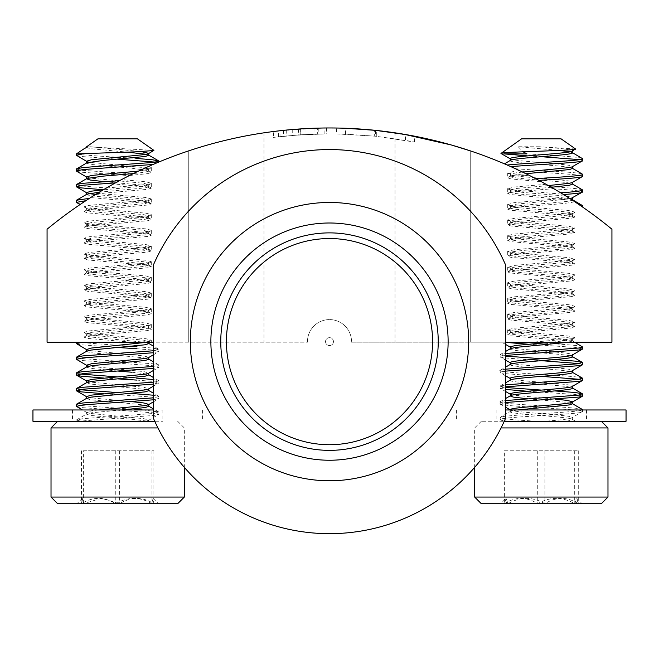 <?xml version="1.0" encoding="UTF-8"?>
<svg xmlns="http://www.w3.org/2000/svg" width="659" height="659" viewBox="0 0 659 659"><rect width="100%" height="100%" fill="white"/><g stroke="black" fill="none" stroke-linecap="round" stroke-linejoin="round"><path stroke-width="0.49" stroke-dasharray="3.29 2.47" d="M601.074 421.266L481.334 421.266L601.074 421.266M501.062 427.93L607.977 427.93M481.334 503.731L601.313 503.731M607.977 497.067L474.669 497.067M500.716 503.731L582.086 503.731L500.716 503.731M506.153 498.27L504.366 503.731C515.396 496.622 526.516 496.622 537.736 503.731C549.952 496.622 562.275 496.622 574.697 503.731L576.765 498.418L578.281 503.731C567.251 496.622 556.122 496.622 544.902 503.731C532.686 496.622 520.371 496.622 507.949 503.731L506.153 498.27L500.56 503.731M579.525 159.643L582.556 160.639M519.72 170.722L513.806 171.348L507.998 173.226L530.503 176.011L520.486 171.085C544.762 172.74 581.164 174.429 582.399 176.101L582.556 176.332M582.399 206.91L572.72 200.402L510.849 194.578L507.71 193.507L513.806 191.967L553.708 188.647L528.254 174.874L513.806 176.274L508.015 177.46L510.601 175.953L510.28 174.371L507.998 173.226M507.71 172.889L507.71 177.815L510.849 178.894L541.385 181.711L554.071 188.861C570.727 189.858 580.175 190.838 582.399 191.794L582.556 192.024M564.788 195.336L553.708 188.647M500.247 419.305L502.825 421.266L509.959 421.266C502.718 420.664 499.481 420.005 500.247 419.305C502.356 416.686 589.64 414.083 582.399 411.463L572.366 417.575L572.243 419.305C572.819 420.005 570.389 420.664 564.936 421.266L509.959 421.266L575.653 421.266L572.243 419.305C570.653 416.686 504.951 414.083 510.396 411.463L510.28 409.972M505.733 400.532L500.247 401.652C493.006 404.272 580.282 406.875 582.399 409.494C589.64 412.114 502.356 414.725 500.247 417.345L500.09 419.536M517.397 409.972L510.601 411.315L500.247 417.345C500.478 418.654 512.957 419.964 537.695 421.266M505.733 402.492L500.09 403.843L505.733 407.27M500.247 403.613C493.006 406.232 580.282 408.844 582.399 411.463M500.247 401.652L500.09 403.843M505.733 386.808L500.09 388.151L505.733 389.453M527.653 391.248L575.085 394.461L582.556 396.001M505.733 384.848L500.09 386.19L505.733 387.492M541.319 390.087L555.035 390.944M505.733 371.116L500.247 372.236L500.321 372.739L503.937 373.538L541.319 376.363M579.525 379.312L582.556 380.309M505.733 369.155L500.329 370.218L500.09 372.467M500.247 370.276C493.006 372.895 580.282 375.498 582.399 378.118M505.733 355.423L500.247 356.544L500.321 357.054L503.937 357.853L541.319 360.671M579.525 363.62L582.556 364.616M505.733 353.463L500.09 354.814L505.733 356.107M541.319 358.71L555.035 359.559M527.653 344.171L575.085 347.392L582.556 348.924M510.396 409.494C504.951 412.114 570.653 414.725 572.243 417.345L572.366 417.575M575.562 148.992L539.474 146.751C558.016 148.036 568.948 149.329 572.243 150.606L572.053 151.199M539.474 146.751L518.229 146.751L559.326 150.425M570.084 151.801L572.366 152.797M510.396 158.448C504.951 161.068 570.653 163.679 572.243 166.299L572.053 166.892M510.396 160.409C504.951 163.028 570.653 165.64 572.243 168.259L572.366 168.49M522.562 172.081L515.906 172.831L510.28 174.371M510.396 174.141C504.951 176.76 570.653 179.363 572.243 181.983L572.053 182.584M510.396 176.101C504.951 178.721 570.653 181.324 572.243 183.952L572.366 184.174M548.362 185.574L515.906 188.523L510.396 189.833L510.585 190.426L507.998 188.919L510.849 189.66L563.066 194.273L554.071 188.861M510.396 189.833C504.951 192.453 570.653 195.056 572.243 197.675L572.053 198.268M551.361 187.288L515.906 190.484L510.28 192.024L510.28 190.064M510.396 191.794C504.951 194.413 570.653 197.016 572.243 199.636L572.366 199.866M572.366 199.677L572.243 199.636C577.696 202.255 511.985 204.867 510.396 207.486L510.28 205.748L507.998 204.611L510.849 205.344L568.841 210.575L574.928 212.116L571.79 213.195L513.806 218.426L507.71 219.958L510.849 221.037L568.841 226.268L574.928 227.808L571.79 228.887L513.806 234.118L507.71 235.65L510.849 236.729L568.841 241.96L574.928 243.501L571.79 244.571L513.806 249.802L507.71 251.343L510.849 252.422L568.841 257.653L574.928 259.185L571.79 260.264L513.806 265.495L507.998 267.373L510.849 268.114L568.841 273.337L574.928 274.877L571.79 275.956L513.806 281.187L507.71 282.719L510.849 283.798L568.841 289.029L574.928 290.57L571.79 291.649L513.806 296.879L507.71 298.412L510.849 299.491L568.841 304.722L574.928 306.262L571.79 307.333L513.806 312.564L507.71 314.104L510.849 315.183L568.841 320.414L574.928 321.946L571.79 323.025L513.806 328.256L507.71 329.797L510.849 330.876L568.841 336.098L574.928 337.639L571.79 338.718L532.645 342.186L505.733 342.375M570.29 198.829L515.906 204.216L510.28 205.748M510.396 205.526C504.951 208.145 570.653 210.748 572.243 213.368L572.053 213.961L574.64 212.453M505.733 344.509L501.746 342.186L574.582 342.186C570.702 341.024 559.615 339.838 541.319 338.619L510.849 335.793L507.71 334.714L508.015 334.368L513.806 333.182L571.79 327.951L574.928 326.872L574.632 326.526L568.841 325.332L510.849 320.109L507.71 319.03L508.015 318.676L513.806 317.49L571.79 312.259L574.928 311.18L574.632 310.834L568.841 309.648L510.849 304.417L507.71 303.338L513.806 301.797L571.79 296.566L574.928 295.496L568.841 293.955L510.849 288.724L507.71 287.645L513.806 286.113L571.79 280.882L574.928 279.803L568.841 278.263L510.849 273.032L507.71 271.953L513.806 270.421L571.79 265.19L574.928 264.111L568.841 262.57L510.849 257.339L507.71 256.269L513.806 254.728L571.79 249.497L574.928 248.418L568.841 246.886L510.849 241.655L507.71 240.576L513.806 239.036L571.79 233.805L574.928 232.734L568.841 231.194L510.849 225.963L507.71 224.884L513.806 223.343L571.79 218.121L574.928 217.042L568.841 215.501L510.849 210.27L507.71 209.191L510.396 207.486C504.951 210.106 570.653 212.709 572.243 215.328L572.366 213.598M574.632 216.687L572.243 215.328C577.696 217.948 511.985 220.551 510.396 223.17L510.585 221.803L507.998 220.295M572.243 213.368C577.696 215.987 511.985 218.59 510.396 221.21L510.28 221.44M510.396 221.21C504.951 223.829 570.653 226.441 572.243 229.06L572.053 229.653L574.64 228.146M508.015 224.538L510.396 223.17C504.951 225.79 570.653 228.401 572.243 231.021L572.366 229.291M574.632 232.38L572.243 231.021C577.696 233.64 511.985 236.243 510.396 238.863L510.585 237.495L507.998 235.988M572.243 229.06C577.696 231.68 511.985 234.283 510.396 236.902L510.28 237.133M510.396 236.902C504.951 239.522 570.653 242.125 572.243 244.744L572.053 245.346L574.64 243.838M508.015 240.222L510.396 238.863C504.951 241.482 570.653 244.094 572.243 246.713L572.366 244.975M574.632 248.072L572.243 246.713C577.696 249.333 511.985 251.936 510.396 254.555L510.585 253.188L507.998 251.68M572.243 244.744C577.696 247.364 511.985 249.975 510.396 252.595L510.28 252.825M510.396 252.595C504.951 255.214 570.653 257.817 572.243 260.437L572.053 261.03L574.64 259.522M508.015 255.914L510.396 254.555C504.951 257.175 570.653 259.778 572.243 262.397L572.366 260.667M574.632 263.765L572.243 262.397C577.696 265.017 511.985 267.628 510.396 270.248L510.585 268.88L507.998 267.373M572.243 260.437C577.696 263.056 511.985 265.668 510.396 268.287L510.28 268.51M510.396 268.287C504.951 270.907 570.653 273.51 572.243 276.129L572.053 276.722L574.64 275.215M508.015 271.607L510.396 270.248C504.951 272.867 570.653 275.47 572.243 278.09L572.366 276.36M574.632 279.449L572.243 278.09C577.696 280.709 511.985 283.312 510.396 285.932L510.585 284.564L507.998 283.057M572.243 276.129C577.696 278.749 511.985 281.352 510.396 283.971L510.28 284.202M510.396 283.971C504.951 286.591 570.653 289.202 572.243 291.822L572.053 292.415L574.64 290.907M508.015 287.299L510.396 285.932C504.951 288.551 570.653 291.163 572.243 293.782L572.366 292.052M574.632 295.141L572.243 293.782C577.696 296.402 511.985 299.005 510.396 301.624L510.585 300.257L507.998 298.749M572.243 291.822C577.696 294.441 511.985 297.044 510.396 299.664L510.28 299.894M510.396 299.664C504.951 302.283 570.653 304.886 572.243 307.514L572.053 308.107L574.64 306.6M508.015 302.992L510.396 301.624C504.951 304.244 570.653 306.855 572.243 309.475L572.366 307.737M574.632 310.834L572.243 309.475C577.696 312.094 511.985 314.697 510.396 317.317L510.585 315.949L507.998 314.442M572.243 307.514C577.696 310.134 511.985 312.737 510.396 315.356L510.28 315.587M510.396 315.356C504.951 317.976 570.653 320.579 572.243 323.198L572.053 323.791L574.64 322.284M508.015 318.676L510.396 317.317C504.951 319.936 570.653 322.539 572.243 325.159L572.366 323.429M574.632 326.526L572.243 325.159C577.696 327.778 511.985 330.39 510.396 333.009L510.585 331.642L507.998 330.134M572.243 323.198C577.696 325.818 511.985 328.429 510.396 331.049L510.28 331.279M510.396 331.049C504.951 333.668 570.653 336.271 572.243 338.891L572.053 339.484L569.467 340.201L551.929 342.186M508.015 334.368L510.396 333.009C504.951 335.629 570.653 338.232 572.243 340.851L569.31 342.186M574.928 337.639L574.928 342.186L572.243 340.851M510.396 346.733C504.951 349.352 570.653 351.964 572.243 354.583L572.053 355.176M510.396 348.702C504.951 351.321 570.653 353.924 572.243 356.544L572.366 356.774M510.396 362.425C504.951 365.045 570.653 367.656 572.243 370.276L572.053 370.869M510.396 364.386C504.951 367.005 570.653 369.617 572.243 372.236L572.366 372.467M510.396 378.118C504.951 380.737 570.653 383.34 572.243 385.96L572.053 386.553M510.396 380.078C504.951 382.698 570.653 385.301 572.243 387.92L572.366 388.151M510.28 394.041L513.18 395.112L554.993 399.09M527.612 398.786L566.74 402.303L572.366 403.843M525.898 173.704L510.601 175.953M572.243 401.652L572.053 402.245M561.064 138.835L521.574 138.835M518.229 146.751L523.089 151.817M504.011 153.885C501.202 153.662 500.288 153.423 501.277 153.16M508.015 208.845L513.806 207.659L541.319 205.246C559.755 204.051 570.867 202.865 574.656 201.679L568.865 197.914L513.806 202.733L507.998 204.611M574.928 342.186L532.645 342.186M546.097 184.306L513.806 187.041L507.998 188.919M572.72 200.402L563.066 194.273M76.683 406.636L81.041 407.534L152.377 412.765L158.91 414.198L154.321 415.384L78.281 421.266L76.444 421.266L76.444 420.08L81.041 421.266L76.444 421.266M142.879 409.972L158.671 411.949L154.321 413.424L82.976 418.654L76.444 420.08M76.444 404.387L81.041 405.573L136.594 409.494M103.99 393.752L152.377 397.08L158.91 398.506L153.267 399.815M76.444 388.703L79.459 389.675M117.681 392.607L131.388 393.448M103.99 378.068L117.681 378.876M76.444 373.01L79.459 373.983M117.681 376.915L136.594 378.118M76.683 359.559L81.041 360.465L152.377 365.696L158.91 367.129L153.267 368.43M76.444 357.318L81.041 358.504L152.377 363.735L158.91 365.168L153.267 366.47M153.267 395.211L158.91 396.545L153.267 397.855M136.594 380.078L152.377 381.388L158.91 382.813L153.267 384.123M153.267 379.518L158.91 380.853L153.267 382.162M136.594 348.702L152.377 350.003L158.91 351.436L153.267 352.746M136.594 346.733L152.377 348.043L158.671 349.188L153.267 350.777M184.331 497.067L51.023 497.067M51.023 427.93L157.938 427.93M98.982 503.731L83.372 503.731L82.334 498.311L81.452 503.731C92.787 496.622 104.229 496.622 115.762 503.731C127.83 496.639 139.906 496.639 151.982 503.731L153.02 498.311L153.901 503.731C142.566 496.622 131.133 496.622 119.6 503.731L101.486 498.27L83.372 503.731L76.914 503.731L158.44 503.731L98.982 503.731M57.687 503.731L177.666 503.731M145.194 421.266L57.687 421.266L145.194 421.266M153.267 409.972L32.95 409.972M154.741 421.266L32.95 421.266M115.004 421.266L162.864 421.266L115.004 421.266M115.004 409.972L162.864 409.972L115.004 409.972M137.426 138.835L97.936 138.835M153.885 150.359L86.634 146.751M80.843 150.804L77.342 153.885L76.444 153.885M98.71 409.972L91.552 410.804L86.634 412.237L90.094 413.424L143.802 418.654L148.72 420.08L148.407 420.45L145.268 421.266L78.281 421.266M121.585 409.972L91.552 412.765L86.634 414.198L90.094 415.384L131.915 419.305L148.72 421.266L145.268 421.266M90.514 146.751L141.232 151.586M86.955 147.081L86.634 147.459L90.094 148.646L127.566 152.171M86.634 161.191L90.094 162.369L143.802 167.6L148.72 169.033L148.407 169.404L138.481 171.101M86.955 162.773L86.634 163.152L90.094 164.338L131.915 168.259L148.399 170.615L148.72 170.994L145.268 172.18L133.316 173.597M86.634 176.876L90.094 178.062L143.802 183.293L148.72 184.726L145.268 185.912L103.249 189.85M103.965 181.629L143.802 185.253L148.72 186.686L145.268 187.873L99.32 192.197M86.634 192.568L88.907 193.54M95.58 194.487L143.802 198.985L148.72 200.418L145.268 201.596L91.552 206.827L86.634 208.26L86.947 208.631L90.094 209.447L143.802 214.677L148.72 216.103L145.268 217.289L91.552 222.52L86.634 223.953L86.947 224.324L90.094 225.139L143.802 230.362L148.72 231.795L145.268 232.981L91.552 238.212L86.634 239.637L86.947 240.008L90.094 240.823L143.802 246.054L148.72 247.487L145.268 248.674L91.552 253.904L86.634 255.33L90.094 256.516L143.802 261.747L148.72 263.18L145.268 264.358L91.552 269.589L86.634 271.022L90.094 272.208L143.802 277.439L148.72 278.864L145.268 280.05L91.552 285.281L86.634 286.714L90.094 287.901L143.802 293.123L148.72 294.557L145.268 295.743L91.552 300.974L86.634 302.407L90.094 303.585L143.802 308.816L148.72 310.249L145.268 311.435L91.552 316.666L86.634 318.091L90.094 319.277L143.802 324.508L148.72 325.941L145.268 327.119L91.552 332.35L86.634 333.784L90.094 334.97L143.802 340.201L148.72 341.626L148.003 342.186M86.955 194.158L86.634 194.529L90.094 195.715L143.802 200.946L148.72 202.379L145.268 203.557L91.552 208.788L86.634 210.221L90.094 211.407L143.802 216.638L148.72 218.063L145.268 219.249L91.552 224.48L86.634 225.913L90.094 227.1L143.802 232.33L148.72 233.756L145.268 234.942L91.552 240.173L86.634 241.606L90.094 242.784L143.802 248.015L148.72 249.448L145.268 250.634L91.552 255.865L86.634 257.29L90.094 258.476L143.802 263.707L148.72 265.14L145.268 266.327L91.552 271.549L86.634 272.983L90.094 274.169L143.802 279.4L148.72 280.825L145.268 282.011L91.552 287.242L86.634 288.675L90.094 289.861L143.802 295.092L148.72 296.517L145.268 297.703L91.552 302.934L86.634 304.367L90.094 305.545L143.802 310.776L148.72 312.209L145.268 313.396L91.552 318.627L86.634 320.052L90.094 321.238L143.802 326.469L148.72 327.902L145.268 329.088L91.552 334.311L86.634 335.744L90.094 336.93L143.802 342.161L148.72 343.594M86.634 349.476L90.094 350.662L143.802 355.893L148.72 357.318L148.407 357.689M86.955 351.058L86.634 351.436L90.094 352.623L143.802 357.853L148.72 359.279M86.634 365.168L90.094 366.346L143.802 371.577L148.72 373.01L148.407 373.381M86.955 366.75L86.634 367.129L90.094 368.307L117.681 371.033M86.634 380.853L90.094 382.039L143.802 387.27L148.72 388.703L148.407 389.074M86.634 382.632L90.094 383.999L143.802 389.23L148.72 390.663M86.634 396.545L90.094 397.731L131.915 401.652M86.634 398.506L90.094 399.692L143.802 404.923L148.72 406.356M146.455 154.313L148.72 155.302M131.915 372.236L143.802 373.538L148.72 374.971M76.683 171.274L81.041 172.18L129.288 175.607L132.756 173.877L81.041 170.22L76.444 169.033M155.895 162.163L157.682 162.518L158.91 161.999M76.444 184.726L81.041 185.912L106.453 187.98L97.384 193.375L145.96 197.502L151.29 198.936L147.542 200.122L89.393 205.344L84.072 206.778L87.812 207.964L145.96 213.195L151.29 214.628L147.542 215.806L89.393 221.037L84.072 222.47L87.812 223.656L145.96 228.887L151.29 230.312L147.542 231.498L89.393 236.729L84.072 238.163L87.812 239.341L145.96 244.571L151.29 246.005L147.542 247.191L89.393 252.422L84.072 253.847L87.812 255.033L145.96 260.264L151.29 261.697L147.542 262.883L89.393 268.114L84.072 269.539L87.812 270.725L145.96 275.956L151.29 277.39L147.542 278.568L89.393 283.798L84.072 285.232L87.812 286.418L145.96 291.649L151.29 293.074L147.542 294.26L89.393 299.491L84.072 300.924L87.812 302.102L145.96 307.333L151.29 308.766L147.542 309.952L89.393 315.183L84.072 316.608L87.812 317.795L145.96 323.025L151.29 324.459L147.542 325.645L89.393 330.876L84.072 332.301L87.812 333.487L145.96 338.718L151.29 340.151L151.29 342.186L131.38 342.186L87.812 338.413L84.072 337.227L89.393 335.793L147.542 330.563L151.29 329.385L145.96 327.951L87.812 322.721L84.072 321.534L89.393 320.109L147.542 314.878L151.29 313.692L145.96 312.259L87.812 307.028L84.072 305.842L89.393 304.417L147.542 299.186L151.29 298L145.96 296.566L87.812 291.336L84.072 290.158L89.393 288.724L147.542 283.494L151.29 282.307L145.96 280.882L87.812 275.651L84.072 274.465L89.393 273.032L147.542 267.801L151.29 266.623L145.96 265.19L87.812 259.959L84.072 258.773L89.393 257.339L147.542 252.117L151.29 250.931L145.96 249.497L87.812 244.267L84.072 243.08L89.393 241.655L147.542 236.424L151.29 235.238L145.96 233.805L87.812 228.574L84.072 227.396L89.393 225.963L147.542 220.732L151.29 219.546L150.985 219.2L145.96 218.121L87.812 212.89L84.072 211.704L89.393 210.27L147.542 205.04L151.29 203.862L145.96 202.428L90.662 197.576L83.973 201.926L76.444 200.418M151.29 342.186L140.466 342.186L147.542 341.329L151.29 340.151M89.377 198.4L106.412 187.996L123.159 178.762M96.725 193.787L147.542 189.355L151.29 188.169L145.96 186.736L113.546 183.943L106.453 187.98M129.288 175.607L121.585 179.586L145.96 181.81L151.29 183.243L150.993 183.589L147.542 184.429L106.412 187.996M121.585 179.586L113.546 183.943M395.021 132.821L395.021 342.186L351.519 342.186A22.027 22.027 0 0 0 329.5 319.59A22.027 22.027 0 0 0 307.473 341.617A22.027 22.027 0 0 1 329.5 319.59A22.027 22.027 0 0 1 351.519 342.186L505.733 342.186L505.733 417.938A192.049 192.049 0 0 1 153.267 417.938L153.267 342.186L307.481 342.186A22.027 22.027 0 0 1 307.473 341.617A22.027 22.027 0 0 0 307.481 342.186L47.069 342.186L47.069 229.217A444.545 444.545 0 0 1 188.285 150.993L188.285 342.186L188.285 150.993C187.601 151.216 223.525 138.596 263.979 132.821A444.545 444.545 0 0 1 395.021 132.821L404.033 134.263M541.385 181.711L530.503 176.011M333.454 341.617A3.954 3.954 0 0 0 329.5 337.663A3.954 3.954 0 0 0 325.546 341.617A3.954 3.954 0 0 1 329.5 337.663A3.954 3.954 0 0 1 333.454 341.617A3.954 3.954 0 0 1 329.5 345.571A3.954 3.954 0 0 1 325.546 341.617A3.954 3.954 0 0 0 329.5 345.571A3.954 3.954 0 0 0 333.454 341.617M340.159 480.362A139.156 139.156 0 0 0 468.244 330.958A139.156 139.156 0 0 0 318.841 202.881A139.156 139.156 0 0 0 190.756 352.285A139.156 139.156 0 0 0 340.159 480.362M337.4 444.405A103.084 103.084 0 0 1 226.721 349.517A103.084 103.084 0 0 1 321.6 238.838A103.084 103.084 0 0 1 432.279 333.718A103.084 103.084 0 0 1 337.4 444.405M320.414 223.352A118.62 118.62 0 0 1 447.774 332.531A118.62 118.62 0 0 1 338.586 459.891A118.62 118.62 0 0 1 211.226 350.712A118.62 118.62 0 0 1 320.414 223.352M536.747 421.266L586.51 421.266L536.747 421.266M536.747 409.972L586.51 409.972L536.747 409.972M626.05 409.972L505.733 409.972M626.05 421.266L504.259 421.266M374.658 136.141L336.494 133.901A444.545 444.545 0 0 1 345.538 134.131L375.49 136.232L405.442 140.375A444.545 444.545 0 0 1 414.495 142.039L376.322 136.314A444.545 444.545 0 0 0 374.658 136.141L374.658 130.268C365.07 129.156 352.351 128.406 336.494 128.019L336.494 133.901M336.494 128.019A444.545 444.545 0 0 1 345.538 128.258L345.538 134.131M375.49 130.35L375.49 136.232M414.495 142.039L414.495 136.166A444.545 444.545 0 0 0 405.442 134.502L405.442 140.375M414.495 136.166L376.322 130.441L376.322 136.314M376.322 130.441A444.545 444.545 0 0 0 374.658 130.268M324.879 133.868L317.663 133.999L317.663 128.126L324.879 127.994L324.879 133.868L300.735 134.774L278.403 136.792L298.478 134.93L318.239 133.983L300.652 134.782L273.427 137.393L300.809 134.766L326.534 133.851L292.72 135.367L317.663 133.999M278.403 136.792L278.403 130.91L298.478 129.049L318.239 128.11L280.948 130.63L280.948 136.504M300.809 134.766L300.809 128.892L273.427 131.52L273.427 137.393M300.652 128.909L300.652 134.782M318.239 128.11L318.239 133.983M314.969 128.208L314.969 134.082M283.518 130.35L283.518 136.224M324.879 127.994L300.735 128.9L300.735 134.774M300.735 128.9L281.772 130.54M300.809 128.892L326.534 127.978L305.01 128.645L286.706 130.029L299.985 128.95L299.985 134.823M299.985 128.95L317.663 128.126M286.706 130.029L286.706 135.911M292.72 129.493L292.72 135.367M305.01 128.645L305.01 134.518M326.534 127.978L326.534 133.851M521.722 171.678L528.254 174.874M136.125 172.23L153.069 164.478M124.049 178.292L129.461 175.516L147.542 173.663L151.29 172.477L145.96 171.043L139.996 170.384L132.756 173.877M157.682 162.518L139.996 170.384M148.473 166.496L151.29 167.551L150.993 167.897L142.047 169.421M470.715 150.993L470.715 342.186L611.931 342.186L611.931 229.217A444.545 444.545 0 0 0 470.715 150.993L470.715 342.186L395.021 342.186M153.267 342.186L153.267 265.297A192.049 192.049 0 0 1 505.733 265.297L505.733 342.186M140.466 342.186L76.444 342.186L131.388 346.379M131.38 342.186L77.4 342.186M97.384 193.375L90.662 197.576M81.041 421.266L147.336 421.266M76.683 155.59L81.041 156.488L117.681 159.214M77.342 153.885C81.65 155.326 113.719 156.941 136.594 158.448M76.683 343.874L81.041 344.772L117.681 347.499M83.372 450.781L153.901 450.781L83.372 450.781L83.372 503.731M81.452 450.781L81.452 503.731M119.6 450.781L119.6 503.731M153.901 450.781L153.901 503.731M151.982 450.781L151.982 503.731M115.762 450.781L115.762 503.731M76.683 202.659L81.444 203.606L83.973 201.926M81.444 203.606L80.003 204.587M510.865 166.653L518.254 170.03M520.486 171.085L506.779 164.849M572.243 417.345C572.07 418.654 562.671 419.964 544.054 421.266M550.257 186.654C569.063 187.741 579.78 188.803 582.399 189.833M579.162 204.702L582.399 205.526M527.233 342.186C550.899 343.627 581.279 345.234 582.399 346.733M526.986 153.885C550.685 155.326 581.279 156.941 582.399 158.448M515.478 168.737C539.342 170.582 581.09 172.32 582.399 174.141M527.653 155.886L541.319 156.694M504.366 450.781L578.281 450.781L504.366 450.781L504.366 503.731M537.736 450.781L537.736 503.731M574.697 450.781L574.697 503.731M578.281 450.781L578.281 503.731M544.902 450.781L544.902 503.731M507.949 450.781L507.949 503.731M298.478 129.049L298.478 134.93M263.979 132.821L263.979 342.186M481.334 421.266L474.669 427.93L474.669 467.355M500.09 388.151L500.09 386.19M500.09 356.774L500.09 354.814M582.556 411.686L582.556 409.972M572.366 339.121L572.366 341.082M507.71 204.274L507.71 209.191M507.71 219.958L507.71 224.884M507.71 235.65L507.71 240.576M507.71 251.343L507.71 256.269M507.71 267.035L507.71 271.953M507.71 282.719L507.71 287.645M507.71 298.412L507.71 303.338M507.71 314.104L507.71 319.03M507.71 329.797L507.71 334.714M574.928 212.116L574.928 217.042M574.928 227.808L574.928 232.734M574.928 243.501L574.928 248.418M574.928 259.185L574.928 264.111M574.928 274.877L574.928 279.803M574.928 290.57L574.928 295.496M574.928 306.262L574.928 311.18M574.928 321.946L574.928 326.872M507.71 188.581L507.71 193.507M158.91 414.198L158.91 412.237M158.91 398.506L158.91 396.545M158.91 382.813L158.91 380.853M158.91 367.129L158.91 365.168M158.91 351.436L158.91 349.476M202.404 409.972L202.404 421.266M72.49 409.972L72.49 421.266M86.634 412.237L86.634 414.198M86.634 208.26L86.634 210.221M86.634 223.953L86.634 225.913M86.634 239.637L86.634 241.606M86.634 255.33L86.634 257.29M86.634 271.022L86.634 272.983M86.634 286.714L86.634 288.675M86.634 302.407L86.634 304.367M86.634 318.091L86.634 320.052M86.634 333.784L86.634 335.744M148.72 169.033L148.72 170.994M148.72 184.726L148.72 186.686M148.72 200.418L148.72 202.379M148.72 216.103L148.72 218.063M148.72 231.795L148.72 233.756M148.72 247.487L148.72 249.448M148.72 263.18L148.72 265.14M148.72 278.864L148.72 280.825M148.72 294.557L148.72 296.517M148.72 310.249L148.72 312.209M148.72 325.941L148.72 327.902M148.72 341.626L148.72 342.186M84.072 206.778L84.072 211.704M84.072 222.47L84.072 227.396M84.072 238.163L84.072 243.08M84.072 253.847L84.072 258.773M84.072 269.539L84.072 274.465M84.072 285.232L84.072 290.158M84.072 300.924L84.072 305.842M84.072 316.608L84.072 321.534M84.072 332.301L84.072 337.227M151.29 198.936L151.29 203.862M151.29 214.628L151.29 219.546M151.29 230.312L151.29 235.238M151.29 246.005L151.29 250.931M151.29 261.697L151.29 266.623M151.29 277.39L151.29 282.307M151.29 293.074L151.29 298M151.29 308.766L151.29 313.692M151.29 324.459L151.29 329.385M151.29 183.243L151.29 188.169M496.136 409.972L496.136 421.266M456.596 409.972L456.596 421.266M586.51 409.972L586.51 421.266M151.29 167.551L151.29 172.477M158.671 349.188L153.267 346.049M158.671 364.88L153.267 361.742M158.671 380.572L153.267 377.426M158.671 396.257L153.267 393.118M158.671 411.949L153.267 408.811M76.691 419.799L86.955 413.819M86.955 335.365L84.368 336.881M148.399 327.523L150.985 329.03M86.955 319.681L84.368 321.188M148.399 311.831L150.985 313.346M86.955 303.988L84.368 305.496M148.399 296.146L150.985 297.654M86.955 288.296L84.368 289.803M148.399 280.454L150.985 281.961M86.955 272.604L84.368 274.119M148.399 264.761L150.985 266.269M86.955 256.919L84.368 258.427M148.399 249.069L150.985 250.577M86.955 241.227L84.368 242.734M148.399 233.377L150.985 234.892M86.955 225.535L84.368 227.042M148.399 217.692L150.985 219.2M86.955 209.842L84.368 211.358M148.399 202L150.985 203.507M148.399 186.308L150.985 187.815M148.399 170.615L150.985 172.131M148.72 420.08L148.72 421.266M148.407 169.404L150.993 167.897M148.407 185.097L150.993 183.589M148.407 200.781L150.993 199.273M86.947 208.631L84.36 207.124M148.407 216.473L150.993 214.966M86.947 224.324L84.36 222.808M148.407 232.166L150.993 230.658M86.947 240.008L84.36 238.5M148.407 247.858L150.993 246.351M86.947 255.7L84.36 254.193M148.407 263.542L150.993 262.035M86.947 271.393L84.36 269.885M148.407 279.235L150.993 277.727M86.947 287.085L84.36 285.578M148.407 294.927L150.993 293.42M86.947 302.769L84.36 301.262M148.407 310.62L150.993 309.112M86.947 318.462L84.36 316.954M148.407 326.312L150.993 324.796M86.947 334.154L84.36 332.647M148.407 341.996L150.993 340.489M153.267 354.863L158.671 351.717M153.267 370.547L158.671 367.409M153.267 386.24L158.671 383.101M153.267 401.932L158.671 398.786M86.947 412.608L82.424 409.972M148.407 420.45L158.671 414.478M162.864 409.972L162.864 421.266M177.666 421.266L184.331 427.93L184.331 467.355M82.334 498.311L76.914 503.731M153.02 498.311L158.44 503.731M508.015 193.153L510.601 191.645M500.329 354.526L505.733 351.387M500.329 370.218L505.733 367.079M500.329 385.91L505.733 382.764M500.329 401.595L505.733 398.456M572.053 339.484L574.64 337.976M505.733 360.193L500.321 357.054M505.733 375.885L500.321 372.739M505.733 391.578L500.321 388.431M576.765 498.41L582.086 503.731"/><path stroke-width="0.99" d="M607.977 497.067L601.313 503.731L481.334 503.731L474.669 497.067L607.977 497.067L607.977 427.93L501.062 427.93M572.037 152.418L582.556 158.679L582.317 160.92L572.053 166.892L569.467 167.6L522.562 172.081M582.399 160.409C587.779 162.509 535.215 164.503 510.865 166.653L507.191 165.022C528.139 162.847 588.405 160.639 582.399 158.448M572.037 168.111L582.399 174.141L582.317 176.612L572.053 182.584L569.467 183.293L548.362 185.574M582.399 176.101C585.604 177.51 562.539 179.026 538.889 180.368M582.399 174.141C585.818 175.615 560.191 177.205 535.561 178.614M572.037 183.803L582.399 189.833L582.556 192.024L570.29 198.829M582.399 191.794C583.297 192.692 576.987 193.606 563.478 194.52M582.399 189.833C583.264 190.789 576.007 191.769 560.62 192.774M572.037 199.488L582.399 205.526L581.535 206.325L582.432 206.934M582.399 205.526L582.556 207.025M572.037 403.465L582.399 409.494L582.375 409.972M505.733 389.453L527.653 391.248M505.733 387.492L541.319 390.087M555.035 390.944L575.085 392.5L582.309 393.752L578.709 395.112L505.733 400.532M541.319 376.363L579.525 379.312M572.037 372.088L582.399 378.118L578.709 379.427L505.733 384.848M541.319 360.671L579.525 363.62M505.733 356.107L541.319 358.71M555.035 359.559L575.085 361.116L582.309 362.368L578.709 363.735L505.733 369.155M582.556 394.041L582.317 396.273L578.709 397.08L505.733 402.492M582.556 378.348L582.317 380.589L578.709 381.388L505.733 386.808M582.556 362.656L582.317 364.897L578.709 365.696L505.733 371.116M574.582 342.186L582.556 346.964L582.317 349.204L578.709 350.003L505.733 355.423M582.556 346.964L578.709 348.043L505.733 353.463M554.993 399.09L566.74 400.342L572.243 401.652C577.696 404.272 511.985 406.875 510.396 409.494L510.28 409.972M559.326 150.425L570.084 151.801M572.243 150.606C577.696 153.226 511.985 155.829 510.396 158.448L510.28 160.45M551.929 342.186L515.906 345.431L510.396 346.733L510.28 348.735M572.243 354.583C577.696 357.203 511.985 359.806 510.396 362.425L510.28 364.427M572.243 370.276C577.696 372.895 511.985 375.498 510.396 378.118L510.28 380.119M572.243 385.96C577.696 388.579 511.985 391.191 510.396 393.81L510.28 396.001L513.18 397.08L527.612 398.786M572.243 387.92C577.696 390.54 511.985 393.151 510.396 395.771L510.28 396.001M572.243 152.567C577.696 155.186 511.985 157.789 510.396 160.409M572.366 166.529L572.366 168.49L569.467 169.561L525.898 173.704M572.366 182.403L572.366 184.174L569.467 185.253L551.361 187.288M572.366 198.087L572.243 200.097M569.31 342.186L515.906 347.392L510.601 348.553L505.733 351.387M572.243 356.544C577.696 359.163 511.985 361.766 510.396 364.386M572.243 372.236C577.696 374.856 511.985 377.459 510.396 380.078M505.733 398.456L510.396 395.771M572.366 402.064L572.366 403.843L569.467 404.923L517.397 409.972M500.964 153.44L521.574 138.835L561.064 138.835L575.562 148.983L572.053 151.199M523.089 151.817L526.986 153.885L504.011 153.885L527.653 155.886M500.939 153.292L501.277 153.16C504.086 151.842 583.05 150.417 575.249 148.86M153.267 399.815L82.976 404.923L76.444 406.356L82.424 409.972M153.267 397.855L82.976 402.962L76.691 404.107L76.444 406.356M153.267 384.123L82.976 389.23L76.683 390.944L81.041 391.85L103.99 393.752M153.267 382.162L82.976 387.27L76.691 388.415L76.444 390.663M79.459 389.675L117.681 392.607M131.388 393.448L153.267 395.211M153.267 368.43L82.976 373.538L76.683 375.251L81.041 376.157L103.99 378.068M117.681 378.876L136.594 380.078M153.267 366.47L82.976 371.577L76.691 372.722L76.444 374.971M79.459 373.983L117.681 376.915M153.267 352.746L82.976 357.853L76.444 359.279L86.947 365.531M153.267 350.777L82.976 355.893L76.691 357.038L76.444 359.279M136.594 409.494L142.879 409.972M136.594 378.118L153.267 379.518M184.331 497.067L177.666 503.731L57.687 503.731L51.023 497.067L184.331 497.067L184.331 467.355M157.938 427.93L51.023 427.93L51.023 497.067M154.741 421.266L32.95 421.266L32.95 409.972L153.267 409.972M87.795 146.751L83.94 148.843L87.795 146.751L86.634 146.751L97.936 138.835L137.426 138.835L153.885 150.359L148.407 153.712L145.268 154.527L91.552 159.758L86.634 161.191L86.634 162.962M83.94 148.843L76.444 153.885L134.782 151.883L153.86 150.54M153.267 401.932L148.407 404.758L145.268 405.573L98.71 409.972M127.566 152.171L146.455 154.313M148.72 153.531L148.72 155.302L145.268 156.488L103.438 160.409L86.955 162.773L76.444 169.033L76.683 171.274L86.947 177.246M138.481 171.101L91.552 175.451L86.634 176.876L86.634 178.655M133.316 173.597L103.438 176.101L86.955 178.465L76.691 184.438L76.683 186.967L81.041 187.873L103.43 189.743M86.634 178.844L90.094 180.022L103.965 181.629M103.249 189.85L91.552 191.143L86.634 192.568L86.634 194.339M88.907 193.54L95.58 194.487M99.32 192.197L86.955 194.158L76.691 200.13L76.444 202.379L80.003 204.587M148.003 342.186L91.552 348.043L86.634 349.476L86.634 351.247M148.72 342.186L148.72 343.594L145.268 344.772L91.552 350.003L86.955 351.058L76.691 357.038M153.267 354.863L148.407 357.689L145.268 358.504L91.552 363.735L86.634 365.168L86.634 366.939M148.72 357.507L148.72 359.279L145.268 360.465L91.552 365.696L86.955 366.75L76.691 372.722M117.681 371.033L131.915 372.236M153.267 370.547L148.407 373.381L145.268 374.197L91.552 379.427L86.634 380.853L86.634 382.632M148.72 373.2L148.72 374.971L145.268 376.157L91.552 381.388L86.634 382.813M153.267 386.24L148.407 389.074L145.268 389.889L91.552 395.112L86.634 396.545L86.634 398.506L91.552 397.08L145.268 391.85L148.72 390.663L148.72 388.884M141.232 151.586L148.72 153.341M131.915 401.652L143.802 402.962L148.72 404.387M148.72 404.577L148.72 406.356L145.268 407.534L121.585 409.972M157.682 162.518L153.069 164.478L82.976 169.561L76.444 170.994M136.594 158.448L152.377 159.758L158.671 160.903L154.321 162.369L98.768 166.299L82.976 167.6L76.691 168.745M117.681 159.214L155.895 162.163M318.841 202.881A139.156 139.156 0 0 1 468.244 330.958A139.156 139.156 0 0 1 340.159 480.362A139.156 139.156 0 0 1 190.756 352.285A139.156 139.156 0 0 1 318.841 202.881M337.836 450.039A108.735 108.735 0 0 1 221.086 349.954A108.735 108.735 0 0 1 321.164 233.204A108.735 108.735 0 0 1 437.914 333.289A108.735 108.735 0 0 1 337.836 450.039M337.4 444.405A103.084 103.084 0 0 1 226.721 349.517A103.084 103.084 0 0 1 321.6 238.838A103.084 103.084 0 0 1 432.279 333.718A103.084 103.084 0 0 1 337.4 444.405M320.414 223.352A118.62 118.62 0 0 1 447.774 332.531A118.62 118.62 0 0 1 338.586 459.891A118.62 118.62 0 0 1 211.226 350.712A118.62 118.62 0 0 1 320.414 223.352M505.733 409.972L626.05 409.972L626.05 421.266L504.259 421.266M345.538 128.258L375.49 130.35L405.442 134.502M273.427 131.52L280.948 130.63M281.772 130.54L278.403 130.91M518.254 170.03L521.722 171.678M129.461 175.516L136.125 172.23M404.033 134.263L451.399 145.005L470.715 150.993M153.267 342.186L47.069 342.186L47.069 229.217A444.545 444.545 0 0 1 611.931 229.217L611.931 342.186L505.733 342.186M505.733 265.297L505.733 417.938A192.049 192.049 0 0 1 153.267 417.938L153.267 265.297A192.049 192.049 0 0 1 505.733 265.297M82.886 153.885L76.444 155.302L86.947 161.562M131.388 346.379L136.594 346.733M123.159 178.762L124.049 178.292M119.526 180.681L82.976 183.293L76.691 184.438M81.444 203.606L89.377 198.4L76.691 200.13M82.729 342.186L76.444 343.594L86.947 349.847M117.681 347.499L136.594 348.702M115.49 182.873L82.976 185.253L76.444 186.686M85.884 200.665L76.444 202.379M574.656 201.679L581.535 206.325M564.788 195.336L568.865 197.914M506.779 164.849L507.191 165.022M541.319 156.694L579.525 159.643M505.733 342.375L527.653 344.171M474.669 497.067L474.669 467.355M572.366 151.018L572.366 152.797M572.366 354.995L572.366 356.774M572.366 370.688L572.366 372.467M572.366 386.38L572.366 388.151M57.687 421.266L51.023 427.93M86.634 146.751L86.634 147.27M158.91 161.999L158.91 161.191M76.444 155.302L76.444 153.885M153.267 346.049L148.72 343.405M153.267 361.742L148.72 359.089M153.267 377.426L148.72 374.782M76.691 388.415L86.955 382.442M153.267 393.118L148.72 390.474M76.691 404.107L86.955 398.127M153.267 408.811L148.72 406.166M148.399 154.931L158.671 160.903M86.947 192.939L76.683 186.967M86.947 381.223L76.683 375.251M86.947 396.916L76.683 390.944M76.444 343.594L76.444 342.186M582.309 362.368L572.037 356.395M505.733 367.079L510.601 364.238M505.733 382.764L510.601 379.93M582.309 393.752L572.037 387.772M510.601 160.261L504.464 163.836M500.964 153.448L510.585 159.041M510.28 347.153L505.733 344.509M572.053 355.176L582.317 349.204M510.28 362.837L505.733 360.193M572.053 370.869L582.317 364.897M510.28 378.53L505.733 375.885M572.053 386.553L582.317 380.589M510.28 394.222L505.733 391.578M572.053 402.245L582.317 396.273M510.28 409.914L505.733 407.27M601.313 421.266L607.977 427.93"/></g></svg>
